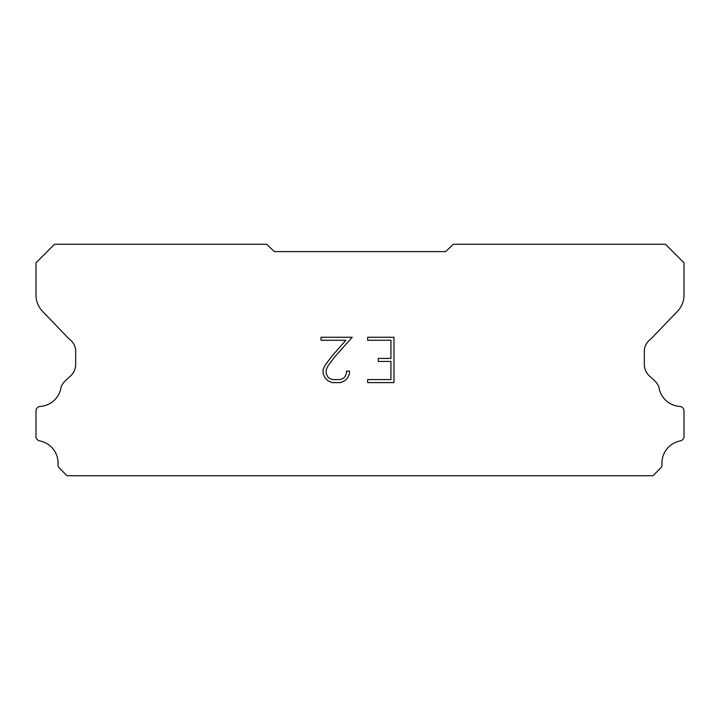 <?xml version="1.0" encoding="UTF-8"?>
<svg xmlns="http://www.w3.org/2000/svg" width="720" height="720" viewBox="0 0 720 720"><rect width="100%" height="100%" fill="white"/><g stroke="black" fill="none" stroke-linecap="round" stroke-linejoin="round"><path stroke-width="1.08" d="M390.942 379.584L390.942 361.44L378.243 361.44L378.243 358.416L390.942 358.416L390.942 340.272L367.641 340.272L367.641 337.248L393.966 337.248L393.966 382.608L367.641 382.608L367.641 379.584L390.942 379.584M349.497 371.106L349.497 373.833L347.337 378.261L345.096 380.457L340.668 382.608L331.956 382.608L327.555 380.421L325.314 378.207L323.127 373.779L323.127 369.297L325.314 364.95L331.722 356.418L345.807 340.272L321.03 340.272L321.03 337.248L352.215 337.248L334.557 357.093L328.266 365.472L326.223 369.612L326.223 373.59L328.203 377.586L332.217 379.584L340.434 379.584L344.421 377.577L346.428 373.59L346.428 371.106L349.497 371.106M274.329 251.604L445.671 251.604L453.294 244.287L665.478 244.287L684 262.809L684 294.741A23.139 23.139 0 0 1 677.547 311.238L650.817 339.048A15.426 15.426 0 0 0 644.337 350.046L644.337 364.5A15.426 15.426 0 0 0 648.855 375.417L654.309 380.466A20.124 20.124 0 0 1 658.845 386.64A22.527 22.527 0 0 0 680.058 406.44A4.626 4.626 0 0 1 684 411.021L684 436.842A4.626 4.626 0 0 1 680.751 440.811A22.527 22.527 0 0 0 661.986 464.256A4.626 4.626 0 0 1 660.636 468.081L653.004 475.713L66.996 475.713L59.364 468.081A4.626 4.626 0 0 1 58.014 464.256A22.527 22.527 0 0 0 39.249 440.811A4.626 4.626 0 0 1 36 436.842L36 411.021A4.626 4.626 0 0 1 39.942 406.44A22.527 22.527 0 0 0 61.155 386.64A20.124 20.124 0 0 1 65.691 380.466L71.145 375.417A15.426 15.426 0 0 0 75.663 364.5L75.663 350.046A15.426 15.426 0 0 0 69.183 339.048L42.453 311.238A23.139 23.139 0 0 1 36 294.741L36 262.809L54.522 244.287L266.706 244.287L274.329 251.604"/></g></svg>
